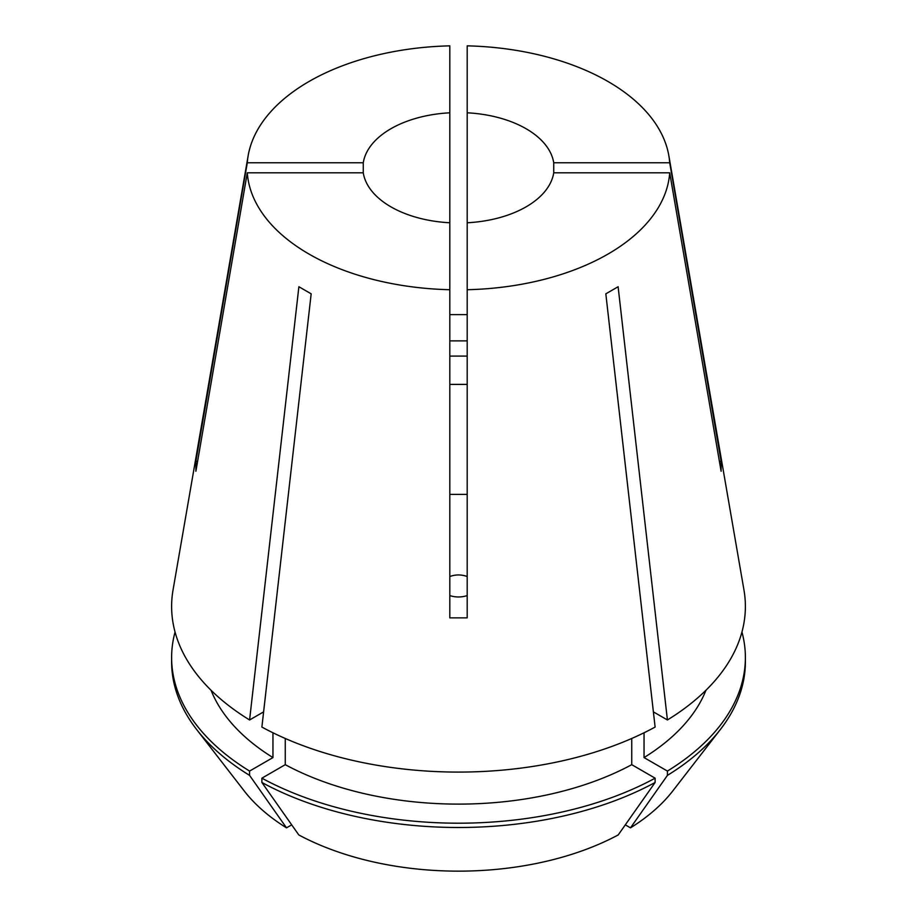 <?xml version="1.0" encoding="UTF-8"?>
<svg xmlns="http://www.w3.org/2000/svg" width="917" height="917" viewBox="0 0 917 917"><rect width="100%" height="100%" fill="white"/><g stroke="black" fill="none" stroke-linecap="round" stroke-linejoin="round"><path stroke-width="1.38" d="M449.811 576.518C455.6 574.432 461.4 574.432 467.189 576.518M467.189 356.094L449.811 356.094M363.27 172.809A95.632 55.215 0 0 0 390.883 206.829A95.632 55.215 0 0 0 449.811 222.774L449.811 112.802A95.632 55.215 0 0 0 363.27 162.768L363.27 172.809L247.292 172.809A211.38 122.041 0 0 0 309.029 254.078A211.38 122.041 0 0 0 449.811 289.726L449.811 617.863L467.189 617.863L467.189 289.726A211.38 122.041 0 0 0 669.708 172.809L553.73 172.809L553.73 162.768A95.632 55.215 0 0 0 526.117 128.747A95.632 55.215 0 0 0 467.189 112.802L467.189 222.774A95.632 55.215 0 0 0 553.73 172.809M449.811 384.395L467.189 384.395M449.811 112.802L449.811 45.85A211.38 122.041 0 0 0 248.163 155.661L173.038 589.998A286.883 165.633 0 0 0 249.584 719.971L298.885 286.734L311.172 293.83L261.884 727.066A286.883 165.633 0 0 0 655.116 727.066L605.828 293.83L618.115 286.734L667.416 719.971A286.883 165.633 0 0 0 743.962 589.998L668.837 155.661A211.38 122.041 0 0 0 607.971 81.487A211.38 122.041 0 0 0 467.189 45.85L467.189 112.802M719.409 461.411A260.806 212.95 180 0 0 721.106 461.228L669.708 162.768A211.38 122.041 0 0 0 668.837 155.661M721.106 461.228L721.106 471.258L669.708 172.809M467.189 617.863L467.189 595.603C461.389 597.426 455.6 597.426 449.811 595.603M247.292 172.809L195.894 471.258L195.894 461.228L247.292 162.768L363.27 162.768M197.591 461.411A260.806 212.95 -0 0 1 195.894 461.228M449.811 314.623L467.189 314.623M449.811 340.883L467.189 340.883M248.163 155.661A211.38 122.041 0 0 0 247.292 162.768M467.189 515.721L467.189 494.366L449.811 494.366M449.811 222.774L449.811 289.726M669.708 162.768L553.73 162.768M467.189 222.774L467.189 289.726M249.584 719.971L263.603 711.879M653.397 711.879L667.416 719.971M211.059 690.272A253.849 146.56 0 0 0 272.957 757.58L249.584 771.071L249.584 775.381L286.505 827.845L291.686 824.853M272.957 732.786L272.957 757.58M625.314 824.853L630.495 827.845L667.416 775.381L667.416 771.071L644.043 757.58A253.849 146.56 0 0 0 705.941 690.272M644.043 757.58L644.043 732.786M175.055 632.019A286.883 165.633 0 0 0 171.617 657.558A286.883 165.633 0 0 0 249.584 771.071M667.416 771.071A286.883 165.633 0 0 0 745.383 657.558A286.883 165.633 0 0 0 741.945 632.019M171.617 657.558L171.617 661.856A286.883 165.633 0 0 0 196.616 729.473A286.883 165.633 0 0 0 249.584 775.381M667.416 775.381A286.883 165.633 0 0 0 720.384 729.473A286.883 165.633 0 0 0 745.383 661.856L745.383 657.558M196.616 729.473L244.231 790.958A234.718 135.51 0 0 0 286.505 827.845M630.495 827.845A234.718 135.51 0 0 0 672.769 790.958L720.384 729.473M285.256 738.472L285.256 764.675A253.849 146.56 0 0 0 631.744 764.675L631.744 738.472M285.256 764.675L261.884 778.178A286.883 165.633 0 0 0 655.116 778.178L631.744 764.675M261.884 778.178L261.884 782.476A286.883 165.633 0 0 0 655.116 782.476L655.116 778.178M261.884 782.476L298.793 834.94A234.718 135.51 0 0 0 618.207 834.94L655.116 782.476"/></g></svg>
